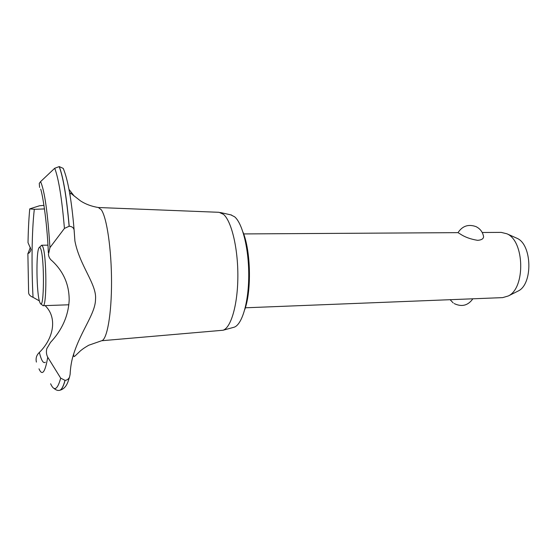 <?xml version="1.0" encoding="UTF-8"?>
<svg xmlns="http://www.w3.org/2000/svg" width="557" height="557" viewBox="0 0 557 557"><rect width="100%" height="100%" fill="white"/><g stroke="black" fill="none" stroke-linecap="round" stroke-linejoin="round"><path stroke-width="0.84" d="M243.019 232.192C250.768 250.789 251.673 290.622 244.774 309.56M245.345 307.798L502.686 297.619L508.29 295.969C525.613 288.073 524.548 240.903 506.884 233.78L501.209 232.387L482.216 232.499M483.462 235.938L483.587 236.641C483.497 238.8 481.513 240.032 477.648 240.339C470.658 239.211 464.858 237.101 460.256 234.01L458.021 232.659C462.394 225.94 468.388 223.921 476.005 226.622C480.211 228.725 482.738 232.06 483.587 236.641M516.012 237.839L516.959 238.271C532.158 244.453 533.056 284.181 518.156 291.026L517.105 291.548M230.849 214.877L234.636 216.805C242.546 223.364 248.951 249.174 248.735 276.049C248.582 302.945 241.919 324.884 234.051 327.238L233.418 327.412M101.659 340.738C107.028 339.756 111.602 314.433 111.532 281.779C111.511 249.153 106.777 217.39 101.29 209.759L98.359 207.517L219.082 212.308L223.517 214.368C231.524 221.178 238.055 248.297 237.86 276.571C237.728 304.867 230.967 327.871 223.016 330.245L101.659 340.738L88.737 345.236C82.652 348.786 81.823 349.817 81.266 350.2C80.96 350.068 74.492 356.849 74.151 356.584C73.712 356.577 73.58 355.624 73.754 353.723C71.693 359.892 70.481 366.791 70.105 374.429L69.514 377.131C68.622 379.025 67.153 380.111 65.099 380.389L60.685 378.147L47.735 357.218C46.391 354.684 46.078 351.822 46.795 348.64L50.492 342.416C62.119 329.939 68.344 315.896 69.172 300.286C69.256 284.773 63.602 271.656 52.205 260.948C50.012 259.297 48.751 257.118 48.438 254.403L49.942 247.621L64.431 228.419L69.214 226.233C71.978 226.469 73.608 227.702 74.109 229.923L74.916 241.028C79.574 265.605 97.036 284.536 95.519 299.401C95.4 313.487 81.482 329.883 73.754 353.73M45.402 362.217C43.627 363.589 41.872 361.312 40.146 355.373L39.366 352.435C36.532 355.06 35.544 358.276 36.407 362.085M63.86 169.892L63.233 168.395L59.258 166.599L54.718 168.256L40.591 181.617L39.269 183.406L39.603 187.437M44.504 208.924L34.645 209.307L29.73 208.889L39.422 205.791L43.989 205.352M74.255 196.12L68.984 189.366M29.723 209.007C28.825 218.908 28.254 230.097 28.003 242.587L31.011 249.571C30.315 251.848 29.312 253.157 28.017 253.505L30.377 247.336M27.871 253.435L28.616 292.529C28.644 294.535 30.113 296.129 33.037 297.32C31.373 266.114 31.812 231.002 34.311 209.3M33.037 297.32L39.373 300.898M45.096 305.626C57.204 317.044 54.308 337.674 39.366 352.435M39.519 247.28L41.657 245.233L42.729 246.563C46.732 254.653 46.948 307.582 43.021 305.696L40.8 303.746M39.686 301.991L40.222 303.217C44.212 311.725 44.657 257.25 40.591 248.533C40.027 247.134 39.484 246.904 38.969 247.83C35.927 252.244 36.49 293.532 39.686 301.991M59.258 166.599C63.317 177.147 66.631 197.025 69.214 226.233M59.174 166.599C63.226 177.147 66.541 197.025 69.124 226.233M54.718 168.256C58.694 178.734 61.924 198.786 64.431 228.419M40.591 181.617C44.644 190.926 47.763 212.927 49.942 247.621M47.735 357.218C45.138 372.403 42.221 376.267 38.983 368.811M60.685 378.147C57.496 389.809 54.14 391.682 50.624 383.766M65.016 380.396C63.192 386.941 61.256 390.276 59.202 390.387L59.174 390.387C57.566 390.687 55.714 389.935 53.618 388.132M65.099 380.389C63.282 386.927 61.347 390.255 59.3 390.38L59.251 390.38M454.164 303.558C461.774 307.185 468.005 305.598 472.865 298.796M450.112 299.694L453.182 302.89M516.959 238.271L506.884 233.78M518.156 291.026L508.29 295.969M243.66 233.926L458.035 232.645M234.051 327.238L223.016 330.245M74.916 241.028L74.185 231.19M70.419 197.763C69.917 194.678 69.931 193.091 70.447 193.014L80.389 200.805C85.583 204.21 91.668 206.466 98.652 207.559M63.233 168.395C68.003 179.855 71.63 200.367 74.109 229.923M40.682 189.115C42.276 193.202 46.997 219.862 48.355 252.718M47.93 245.164L41.657 245.233M68.859 304.783L43.021 305.696M59.202 390.387L59.286 390.38C63.54 389.531 66.548 386.335 68.323 380.8L69.514 377.131M231.51 215.023L220.356 212.523"/></g></svg>
